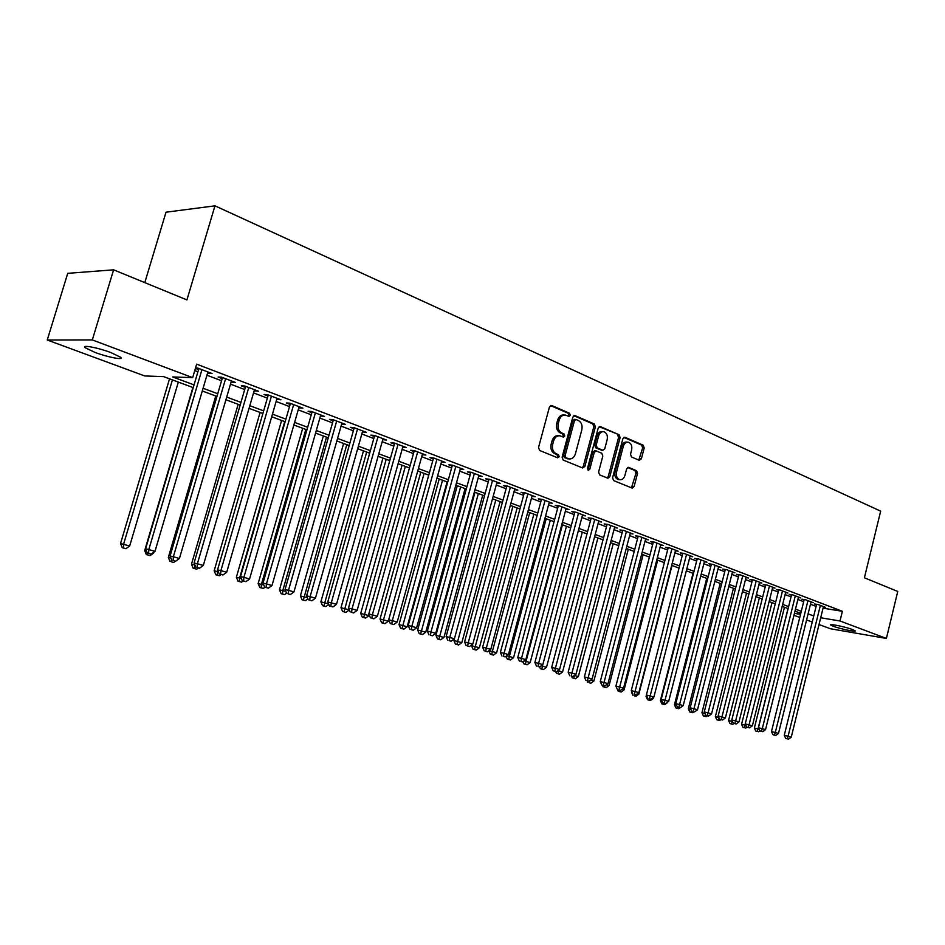 <?xml version="1.0" encoding="UTF-8"?>
<svg xmlns="http://www.w3.org/2000/svg" width="945" height="945" viewBox="0 0 945 945"><rect width="100%" height="100%" fill="white"/><g stroke="black" fill="none" stroke-linecap="round" stroke-linejoin="round"><path stroke-width="1.42" d="M570.308 415.316L569.563 413.248L551.75 405.523L549.447 407.023L538.532 447.517L539.63 450.47L557.621 457.793L559.216 456.707L558.46 454.675L556.156 453.73C553.014 451.958 551.856 448.84 552.695 444.351L553.593 440.996C554.833 437.287 556.959 435.55 559.983 435.81L563.385 437.11L564.767 435.976L564.023 433.932L561.732 432.964C558.589 431.156 557.444 428.026 558.282 423.549L559.18 420.206C560.397 416.544 562.488 414.831 565.464 415.079L568.949 416.426L570.308 415.316M568.193 416.131L568.76 415.233L568.016 413.178L550.51 405.582M557.03 457.557L557.668 456.589L556.924 454.545L554.609 453.6L556.156 453.73M562.618 436.814L563.232 435.881L562.476 433.826L560.184 432.857L561.732 432.964M833.277 626.263L830.738 625.023C828.93 623.44 845.834 626.948 852.626 629.571L855.095 630.787C856.796 632.359 840.058 628.862 833.277 626.263M95.043 352.426L85.227 347.748C80.986 344.452 97.89 347.618 110.978 352.615L120.582 357.234C124.634 360.482 108.002 357.328 95.043 352.426M639.281 460.298L641.371 458.809L644.195 448.024L643.226 445.225L624.999 437.311L622.861 438.787L612.584 477.757L613.589 480.568L632.217 488.128L634.095 486.545L637.532 473.469L636.552 470.681L628.508 467.35L626.63 468.933L624.917 475.453C623.924 478.489 622.235 479.906 619.849 479.694C616.967 478.619 615.868 476.056 616.542 471.992L623.298 446.371C624.279 443.394 625.933 441.988 628.271 442.177C631.177 443.252 632.299 445.839 631.626 449.938L630.516 454.191L631.496 456.99L639.281 460.298M193.241 387.627L163.627 376.63L144.762 375.956L47.25 340.011L67.733 273.329L113.613 269.833L186.933 299.908L214.964 205.833L880.669 511.139L864.403 577.785L897.75 591.452L886.398 638.442L830.501 628.768L819.02 624.539M113.613 269.833L92.315 339.928L192.662 377.646L172.687 376.949L194.044 384.91M823.048 608.178L842.373 611.297L196.654 364.156L192.662 377.646M842.373 611.297L839.999 620.995L886.398 638.442M595.374 426.892L594.346 424.01L575.068 415.646L572.824 417.147L562.11 457.156L563.185 460.061L582.64 467.976L584.861 466.44L595.374 426.892L593.814 426.809L592.787 423.915L573.863 415.705M600.382 426.632L619.117 434.759L620.121 437.606L609.82 476.634L607.895 478.229L599.614 474.886L598.587 472.039L602.815 456.092L601.788 453.246L596.153 450.907L594.228 452.501L589.798 469.181L588.428 470.315L587.53 468.259L598.197 428.12L600.382 426.632L599.496 426.573M207.581 373.015L212.058 373.535L197.741 368.077L195.509 368.018M231.135 381.969L235.506 382.477L221.496 377.138L218.106 377.02L222.205 378.579M254.181 390.746L258.457 391.218L244.755 385.997L241.318 385.855L245.334 387.379M276.743 399.333L280.937 399.782L267.506 394.667L264.045 394.502L267.978 396.002M298.833 407.744L302.943 408.169L289.796 403.161L286.3 402.972L290.139 404.436M320.461 415.977L324.489 416.391L311.614 411.477L308.082 411.264L311.85 412.693M341.653 424.033L345.598 424.435L332.983 419.627L329.427 419.391L333.124 420.797M362.419 431.936L366.282 432.314L353.926 427.601L350.335 427.341L353.95 428.723M382.76 439.685L386.552 440.039L374.444 435.421L370.83 435.149L374.374 436.495M402.7 447.28L406.421 447.611L394.549 443.087L390.911 442.792L394.396 444.115M422.261 454.71L425.9 455.041L414.264 450.6L410.603 450.281L414.016 451.58M441.433 461.987L445.012 462.318L433.59 457.971L429.916 457.628L433.259 458.904M460.25 469.122L463.747 469.464L452.549 465.2L448.851 464.834L452.123 466.086M478.69 476.115L482.115 476.469L471.142 472.276L467.421 471.909L470.634 473.126M496.798 482.978L500.153 483.344L489.38 479.233L485.647 478.843L488.801 480.048M514.553 489.723L517.848 490.089L507.276 486.049L503.52 485.647L506.614 486.829M531.988 496.338L535.213 496.704L524.829 492.747L521.073 492.333L524.109 493.479M549.104 502.834L552.258 503.201L542.076 499.314L538.296 498.889L541.284 500.023M565.901 509.213L569.008 509.579L558.991 505.764L555.211 505.327L558.141 506.437M582.392 515.474L585.439 515.852L575.611 512.107L571.819 511.647L574.69 512.733M598.598 521.628L601.587 522.006L591.936 518.321L588.133 517.848L590.956 518.923M614.51 527.664L617.439 528.042L607.966 524.428L604.15 523.943L606.926 525.007M630.15 533.606L633.02 533.984L623.712 530.428L619.885 529.932L622.613 530.972M645.506 539.441L648.329 539.819L639.174 536.335L635.347 535.827L638.029 536.843M660.602 545.17L663.378 545.548L654.377 542.123L650.55 541.603L653.184 542.607M675.439 550.817L678.167 551.195L669.32 547.816L665.481 547.297L668.068 548.277M690.027 556.357L692.709 556.735L684.015 553.416L680.164 552.884L682.703 553.853M704.368 561.803L707.002 562.18L698.449 558.92L694.599 558.377L697.103 559.322M718.472 567.165L721.047 567.532L712.648 564.33L708.797 563.775L711.254 564.708M732.34 572.434L734.879 572.8L726.611 569.658L722.748 569.091L725.169 570.012M745.971 577.608L748.475 577.986L740.337 574.891L736.486 574.312L738.86 575.221M759.39 582.711L761.847 583.089L753.85 580.041L749.987 579.45L752.326 580.348M772.597 587.731L775.006 588.097L767.139 585.097L763.276 584.518L765.58 585.392M785.578 592.669L787.953 593.035L780.216 590.082L776.353 589.491L778.621 590.353M798.371 597.523L800.698 597.89L793.079 594.984L789.217 594.381L791.449 595.232M810.952 602.308L813.243 602.674L805.742 599.815L801.88 599.201L804.077 600.04M194.753 370.594L197.918 371.798M206.931 375.212L221.567 380.764M230.497 384.154L244.696 389.541M253.555 392.907L267.352 398.14M276.117 401.471L289.524 406.563M298.218 409.858L311.248 414.796M319.859 418.068L332.522 422.876M341.062 426.112L353.371 430.79M361.829 433.991L373.795 438.539M382.193 441.717L393.829 446.135M402.145 449.288L413.449 453.588M421.706 456.718L432.704 460.888M440.878 463.995L451.58 468.058M459.695 471.13L470.102 475.087M478.146 478.135L488.27 481.974M496.243 484.998L506.095 488.742M514.009 491.743L523.601 495.381M531.444 498.358L540.776 501.901M548.561 504.854L557.644 508.304M565.358 511.233L574.206 514.588M581.86 517.494L590.471 520.754M598.067 523.636L606.442 526.826M613.978 529.684L622.141 532.779M629.618 535.614L637.556 538.626M644.986 541.45L652.723 544.379M660.082 547.179L667.619 550.037M674.931 552.813L682.255 555.589M689.519 558.341L696.654 561.058M703.86 563.787L710.817 566.433M717.964 569.138L724.744 571.713M731.832 574.406L738.435 576.911M745.475 579.58L751.913 582.025M758.894 584.671L765.166 587.058M772.1 589.692L778.207 592.007M785.094 594.618L791.036 596.874M797.887 599.473L803.675 601.67M810.467 604.245L816.114 606.383M195.402 368.373L198.58 369.578M823.331 607.021L825.587 607.387L818.205 604.564L814.354 603.949L816.515 604.776M214.964 205.833L166.013 212.2L144.798 282.626M47.25 340.011L92.315 339.928M812.239 622.034L806.581 619.955M799.765 617.439L793.954 615.289M800.781 613.317L794.981 611.167M788.118 608.615L782.153 606.406M775.243 603.831L769.135 601.563M762.166 598.976L755.894 596.638M748.877 594.039L742.427 591.641M735.375 589.018L728.749 586.561M721.637 583.915L714.845 581.399M707.675 578.73L700.706 576.143M693.476 573.461L686.318 570.792M679.042 568.099L671.682 565.358M664.359 562.641L656.799 559.83M649.416 557.089L641.667 554.207M634.213 551.443L626.251 548.49M618.751 545.702L610.576 542.654M603.016 539.855L594.606 536.725M586.987 533.901L578.364 530.688M570.674 527.842L561.814 524.546M554.065 521.664L544.958 518.285M537.15 515.391L527.794 511.906M519.927 508.989L510.312 505.41M502.374 502.468L492.499 498.795M484.502 495.818L474.343 492.05M466.275 489.049L455.833 485.175M447.694 482.151L436.968 478.17M424.104 473.386L383.481 619.849L388.265 621.243L428.746 475.111L417.725 471.023M409.457 467.952L398.105 463.735M389.765 460.628L378.094 456.293M369.684 453.175L357.671 448.71M349.189 445.556L336.845 440.972M328.281 437.795L315.571 433.07M306.936 429.857L293.86 425.002M285.142 421.765L271.688 416.769M262.899 413.497L249.055 408.358M240.172 405.062L225.914 399.77M216.96 396.439L202.289 390.982M794.426 613.364L800.521 614.392M820.685 617.758L839.999 620.995M203.08 388.277L217.752 393.746M226.705 397.089L240.951 402.393M249.823 405.7L263.655 410.862M272.455 414.146L285.898 419.155M294.616 422.403L307.668 427.282M316.315 430.495L329.002 435.232M337.566 438.421L349.91 443.028M358.391 446.182L370.381 450.659M378.791 453.801L390.462 458.148M398.802 461.255L410.142 465.483M418.411 468.566L429.443 472.677M437.641 475.737L448.367 479.729M456.494 482.765L466.924 486.651M474.992 489.664L485.139 493.444M493.136 496.432L503.012 500.106M510.95 503.071L520.553 506.65M528.42 509.579L537.776 513.076M545.572 515.982L554.68 519.372M562.417 522.266L571.288 525.562M578.954 528.432L587.589 531.645M595.196 534.48L603.595 537.611M611.155 540.434L619.329 543.481M626.83 546.281L634.792 549.246M642.234 552.022L649.983 554.904M657.366 557.656L664.914 560.48M672.238 563.208L679.597 565.949M686.861 568.666L694.02 571.335M701.237 574.017L708.218 576.615M715.377 579.297L722.169 581.825M729.28 584.471L735.895 586.939M742.959 589.574L749.397 591.972M756.402 594.594L762.686 596.933M769.643 599.52L775.75 601.8M782.661 604.375L788.614 606.595M795.477 609.159L801.277 611.32M808.093 613.86L813.739 615.963M208.68 373.429L208.999 372.365M232.092 382.347L232.399 381.284M255.008 391.065L255.315 390.025M277.452 399.605L277.747 398.577M299.423 407.968L299.719 406.941M320.946 416.154L321.229 415.15M342.031 424.187L342.314 423.183M362.679 432.042L362.963 431.05M382.926 439.756L383.209 438.763M402.783 447.304L403.054 446.335M564.401 415.02L563.917 414.997C560.94 414.749 558.849 416.461 557.633 420.112L559.18 420.206M560.184 432.857C557.054 431.062 555.896 427.931 556.735 423.454L557.633 420.112M558.979 435.739L558.436 435.704C555.412 435.444 553.286 437.169 552.057 440.878L553.593 440.996M554.609 453.6C551.467 451.84 550.309 448.71 551.148 444.233L552.057 440.878M582.191 467.799L583.301 466.298L593.814 426.809M576.06 419.521L574.489 420.572L565.098 455.655L565.842 457.687L569.079 458.916C572.091 459.187 574.206 457.463 575.434 453.754L581.801 429.88C582.64 425.474 581.518 422.356 578.446 420.56L576.06 419.521M574.501 419.438L572.942 420.49L574.489 420.572M568.429 458.868L564.307 457.557L563.551 455.525L572.942 420.49M599.201 426.703L619.117 434.759M607.174 477.957L608.261 476.481L618.562 437.5L617.557 434.665M595.87 450.883L594.594 450.789L592.669 452.383L588.239 469.051L589.798 469.181M587.778 469.878L588.239 469.051M607.186 439.59C607.871 435.421 606.714 432.786 603.701 431.688C601.303 431.499 599.614 432.904 598.634 435.917L596.201 445.06L597.228 447.93L602.863 450.269L604.776 448.686L607.186 439.59M602.922 431.641L602.142 431.593C599.756 431.404 598.055 432.81 597.075 435.822L598.634 435.917M601.587 450.174L595.681 447.812L594.653 444.941L597.075 435.822M627.539 442.13L626.7 442.071C624.361 441.882 622.708 443.276 621.739 446.264L623.298 446.371M618.928 479.611L618.29 479.552C615.419 478.477 614.321 475.914 614.994 471.85L621.739 446.264M631.473 487.856L635.961 473.327L634.993 470.551L627.669 467.491M638.808 460.097L642.635 447.906L641.667 445.119L623.842 437.393M169.533 378.815L120.535 543.54L129.689 545.962L178.333 382.087M172.427 379.89L123.594 544.19L123.488 547.97L122.259 547.698L125.921 548.679L123.488 547.97M129.689 545.962L125.921 548.679M122.259 547.698L120.535 543.54M198.887 368.515L145.589 548.868L148.814 549.553L201.935 369.672M148.648 553.416L151.129 554.136L148.648 553.416L148.814 549.553L154.992 551.36L207.9 371.952M145.589 548.868L147.361 553.144M151.129 554.136L154.992 551.36M192.898 387.497L144.691 550.569L146.451 550.947M153.043 552.766L154.035 552.057M147.644 554.963L150.031 555.648L147.644 554.963L147.715 553.238M153.763 552.967L150.031 555.648M146.404 554.691L144.691 550.569M215.767 395.99L168.328 557.444L170.927 558.011M171.293 561.803L173.632 562.488L171.293 561.803L171.423 559.204M175.416 561.2L173.632 562.488M170.041 561.531L168.328 557.444M238.164 404.318L191.481 564.189L194.883 564.945M194.741 564.626L194.457 568.512L193.182 568.228L196.749 569.173L194.457 568.512M198.45 567.945L196.749 569.173M193.182 568.228L191.481 564.189M260.111 412.469L214.161 570.78L218.342 571.772M217.728 570.308L217.137 575.08L215.85 574.784L219.382 575.729L217.137 575.08M221.047 574.525L219.382 575.729M215.85 574.784L214.161 570.78M222.512 377.516L170.088 556.014L173.36 556.723L225.607 378.697M173.171 560.539L175.593 561.236L173.171 560.539L173.36 556.723L179.42 558.483L231.442 380.918M170.088 556.014L171.86 560.255M175.593 561.236L179.42 558.483M245.641 386.328L194.068 563.019L197.387 563.74L248.771 387.521M197.162 567.496L199.525 568.193L197.162 567.496L197.387 563.74L203.305 565.464L254.477 389.706M194.068 563.019L195.839 567.213M199.525 568.193L203.305 565.464M268.274 394.963L217.539 569.87L220.894 570.603L271.439 396.168M220.634 574.312L222.949 574.985L220.634 574.312L220.894 570.603L226.694 572.292L277.039 398.306M217.539 569.87L219.299 574.017M222.949 574.985L226.694 572.292M290.434 403.409L240.514 576.58L243.904 577.324L293.647 404.625M243.609 580.986L245.889 581.647L243.609 580.986L243.904 577.324L249.574 578.978L299.116 406.716M240.514 576.58L242.263 580.679M245.889 581.647L249.574 578.978M281.622 420.454L236.368 577.253L241.318 578.458M284.717 421.612L239.628 577.974L239.357 581.506L238.057 581.21L241.554 582.144L239.357 581.506M243.196 580.962L241.554 582.144M238.057 581.21L236.368 577.253M312.145 411.677L263.005 583.136L266.431 583.904L315.382 412.918M266.112 587.518L268.333 588.168L266.112 587.518L266.431 583.904L271.995 585.522L320.745 414.961M263.005 583.136L264.742 587.211M268.333 588.168L271.995 585.522M302.695 428.286L258.139 583.585L263.809 585.014M305.826 429.443L261.434 584.317L261.127 587.814L259.804 587.518L263.277 588.428L261.127 587.814M264.907 587.258L263.277 588.428M259.804 587.518L258.139 583.585M333.408 419.781L285.036 589.574L288.497 590.341L336.68 421.033M288.142 593.909L290.316 594.547L288.142 593.909L288.497 590.341L293.942 591.936L341.936 423.041M285.036 589.574L286.76 593.602M290.316 594.547L293.942 591.936M323.355 435.964L279.472 589.798L285.827 591.416M326.509 437.133L282.791 590.53L282.46 593.992L281.137 593.684L284.575 594.594L282.46 593.992M286.571 593.153L284.575 594.594M281.137 593.684L279.472 589.798M354.233 427.731L306.617 595.87L310.102 596.649L357.541 428.983M309.724 600.181L311.862 600.796L309.724 600.181L310.102 596.649L315.429 598.209L362.691 430.944M306.617 595.87L308.33 599.862M311.862 600.796L315.429 598.209M343.602 443.488L300.38 595.882L307.397 597.701M346.791 444.67L303.369 600.04L302.034 599.732L305.436 600.642L303.369 600.04M307.905 598.858L305.436 600.642M302.034 599.732L300.38 595.882M374.657 435.503L327.75 602.036L331.27 602.827L377.988 436.779M330.868 606.312L332.959 606.926L330.868 606.312L331.27 602.827L336.491 604.363L383.032 438.704M327.75 602.036L329.462 605.993M332.959 606.926L336.491 604.363M363.471 450.859L320.875 601.847L328.541 603.855M366.684 452.064L323.875 605.969L322.517 605.662L325.907 606.56L323.875 605.969M328.801 604.457L325.907 606.56M322.517 605.662L320.875 601.847M394.667 443.134L348.469 608.084L352.012 608.887L398.034 444.422M351.587 612.325L353.631 612.927L351.587 612.325L352.012 608.887L357.139 610.387L402.972 446.3M348.469 608.084L350.17 612.006M353.631 612.927L357.139 610.387M382.949 458.101L340.98 607.694L349.248 609.891M386.198 459.305L343.98 611.793L342.61 611.474L345.964 612.372L343.98 611.793M349.284 609.962L345.964 612.372M342.61 611.474L340.98 607.694M414.288 450.611L368.774 614.014L372.342 614.829L417.678 451.899M371.893 618.219L373.901 618.81L371.893 618.219L372.342 614.829L377.362 616.294L422.521 453.754M368.774 614.014L370.464 617.888M373.901 618.81L377.362 616.294M402.062 465.2L360.695 613.435L368.999 615.632L369.188 614.959M405.334 466.417L363.695 617.498L362.325 617.179L365.644 618.065L363.695 617.498M368.999 615.632L365.644 618.065M362.325 617.179L360.695 613.435M433.519 457.959L388.678 619.826L392.281 620.652L436.933 459.246M391.797 623.995L393.77 624.574L391.797 623.995L392.281 620.652L397.195 622.082L441.693 461.054M388.678 619.826L390.356 623.665M393.77 624.574L397.195 622.082M420.808 472.169L380.032 619.058L383.481 619.849L383.032 623.098L381.65 622.779L384.946 623.653L383.032 623.098M388.265 621.243L384.946 623.653M381.65 622.779L380.032 619.058M452.371 465.176L408.205 625.531L411.819 626.358L455.821 466.44M411.311 629.665L413.248 630.232L411.311 629.665L411.819 626.358L416.639 627.764L460.487 468.224M408.205 625.531L409.87 629.335M413.248 630.232L416.639 627.764M470.882 472.252L427.341 631.118L430.979 631.945L474.355 473.504M430.459 635.229L432.349 635.772L430.459 635.229L430.979 631.945L435.716 633.327L478.926 475.252M427.341 631.118L429.006 634.886M432.349 635.772L435.716 633.327M489.026 479.198L446.123 636.599L449.773 637.438L492.534 480.438M449.229 640.675L451.096 641.218L449.229 640.675L449.773 637.438L454.415 638.796L497.023 482.151M446.123 636.599L447.776 640.332M451.096 641.218L454.415 638.796M439.212 478.997L399.014 624.586L407.177 626.748L447.079 481.926M442.532 480.237L402.015 628.59L400.621 628.271L403.893 629.134L402.015 628.59M407.177 626.748L403.893 629.134M400.621 628.271L399.014 624.586M457.274 485.706L417.631 630.008L425.734 632.158L465.082 488.612M460.605 486.947L420.631 633.977L419.237 633.658L422.474 634.52L420.631 633.977M425.734 632.158L422.474 634.52M419.237 633.658L417.631 630.008M475.004 492.298L435.917 635.323L443.937 637.45L482.741 495.168M478.359 493.538L438.905 639.269L437.511 638.938L440.713 639.8L438.905 639.269M443.937 637.45L440.713 639.8M437.511 638.938L435.917 635.323M506.839 486.002L464.55 641.974L468.212 642.824L510.371 487.23M467.657 646.026L469.476 646.545L467.657 646.026L468.212 642.824L472.772 644.159L514.777 488.919M464.55 641.974L466.18 645.671M469.476 646.545L472.772 644.159M454.309 638.879L453.848 640.545L461.821 642.659L500.094 501.618M495.782 500.023L456.848 644.466L455.443 644.136L458.632 644.974L456.848 644.466M461.821 642.659L458.632 644.974M455.443 644.136L453.848 640.545M524.321 492.688L482.623 647.254L486.309 648.105L527.877 493.904M485.73 651.27L487.514 651.79L485.73 651.27L486.309 648.105L490.774 649.416L532.2 495.558M482.623 647.254L484.253 650.916M487.514 651.79L490.774 649.416M471.661 644.962L471.472 645.671L479.375 647.774L517.128 507.949M512.899 506.378L474.461 649.569L473.043 649.227L476.209 650.066L474.461 649.569M479.375 647.774L476.209 650.066M473.043 649.227L471.472 645.671M541.485 499.255L500.366 652.428L504.063 653.29L545.052 500.46M503.472 656.421L505.221 656.929L503.472 656.421L504.063 653.29L508.457 654.578L549.305 502.078M500.366 652.428L501.984 656.066M505.221 656.929L508.457 654.578M529.708 512.615L492.333 651.542L496.609 652.782L533.866 514.163M488.943 650.751L492.333 651.542L491.766 654.566L490.337 654.235L493.479 655.062L491.766 654.566M496.609 652.782L493.479 655.062M490.337 654.235L488.825 650.833M558.341 505.693L517.777 657.507L521.498 658.381L561.921 506.886M520.884 661.476L522.597 661.972L520.884 661.476L521.498 658.381L525.798 659.645L566.09 508.469M517.777 657.507L519.396 661.122M522.597 661.972L525.798 659.645M546.21 518.746L509.331 656.491L513.537 657.72L550.297 520.27M506.674 655.865L509.331 656.491L508.753 659.492L507.323 659.149L510.43 659.976L508.753 659.492M513.537 657.72L510.43 659.976M507.323 659.149L506.059 656.314M574.879 512.013L534.882 662.504L538.603 663.378L578.494 513.194M537.977 666.438L539.666 666.922L537.977 666.438L538.603 663.378L542.832 664.618L582.581 514.765M534.882 662.504L536.476 666.083M539.666 666.922L542.832 664.618M562.44 524.782L526.034 661.358L530.169 662.563L566.445 526.27M524.085 660.898L526.034 661.358L525.444 664.323L524.002 663.981L527.097 664.796L525.444 664.323M530.169 662.563L527.097 664.796M524.002 663.981L522.987 661.689M591.133 518.226L551.667 667.406L555.4 668.28L594.759 519.396M554.762 671.304L556.416 671.789L554.762 671.304L555.4 668.28L559.558 669.497L598.776 520.931M551.667 667.406L553.262 670.95M556.416 671.789L559.558 669.497M578.375 530.7L542.442 666.13L546.505 667.312L582.309 532.165M541.166 665.835L542.442 666.13L541.839 669.06L540.398 668.717L543.458 669.532L541.839 669.06M546.505 667.312L543.458 669.532M540.398 668.717L539.583 666.898M607.103 524.321L568.158 672.214L571.902 673.1L610.742 525.491M571.241 676.088L572.871 676.561L571.241 676.088L571.902 673.1L575.989 674.293L614.687 526.991M568.158 672.214L569.74 675.734M572.871 676.561L575.989 674.293M558.767 670.076L558.578 670.832L562.558 671.989L597.913 537.953M557.94 670.678L558.578 670.832L557.94 673.726L556.499 673.383L559.534 674.187L557.94 673.726M562.558 671.989L559.534 674.187M556.499 673.383L555.707 671.623M622.779 530.31L584.353 676.939L588.109 677.837L626.429 531.468M587.436 680.79L589.03 681.25L587.436 680.79L588.109 677.837L592.113 679.006L630.315 532.956M584.353 676.939L585.924 680.435M589.03 681.25L592.113 679.006M573.78 678.309L575.34 678.77L573.78 678.309L574.418 675.439L578.34 676.585L613.234 543.647M578.34 676.585L575.34 678.77M572.327 677.967L571.56 676.254M590.566 680.14L593.85 681.097L628.307 549.246M589.337 682.822L590.885 683.259L589.337 682.822L589.834 680.672M593.85 681.097L590.885 683.259M587.885 682.467L587.117 680.778M606.43 684.759L609.088 685.538L643.12 554.75M604.635 687.239L606.147 687.688L604.635 687.239L604.977 685.822M609.088 685.538L606.147 687.688M603.182 686.897L602.426 685.22M638.194 536.205L600.264 681.593L604.032 682.491L641.856 537.351M603.335 685.409L604.918 685.869L603.335 685.409L604.032 682.491L607.966 683.637L645.671 538.804M600.264 681.593L601.835 685.042M604.918 685.869L607.966 683.637M653.338 541.981L615.892 686.153L619.672 687.05L657.011 543.127M618.963 689.944L620.511 690.393L618.963 689.944L619.672 687.05L623.546 688.184L660.768 544.556M615.892 686.153L618.219 691.244L621.172 692.024L618.219 691.244M620.511 690.393L623.546 688.184M668.221 547.675L631.26 690.641L635.04 691.539L671.907 548.809M634.331 694.398L635.843 694.847L634.331 694.398L635.04 691.539L638.844 692.65L675.592 550.214M631.26 690.641L632.807 694.032M635.843 694.847L638.844 692.65M622.011 689.295L624.078 689.897L657.696 560.161M624.078 689.897L621.172 692.024M619.672 691.598L620.003 690.275M682.857 553.262L646.356 695.047L650.148 695.957L686.554 554.384M649.416 698.78L650.916 699.217L649.416 698.78L650.148 695.957L653.893 697.044L690.181 555.766M646.356 695.047L647.904 698.414M650.916 699.217L653.893 697.044M631.685 691.575L632.051 692.378M637.332 693.76L638.82 694.197L672.025 565.488M634.461 695.874L635.926 696.3L634.461 695.874L634.792 694.587M638.82 694.197L635.926 696.3M633.008 695.52L631.508 692.248M697.245 558.755L661.205 699.383L664.996 700.292L700.954 559.877M664.264 703.092L662.74 702.726L665.729 703.517L664.264 703.092L664.996 700.292L668.67 701.367L704.509 561.236M661.205 699.383L662.74 702.726M665.729 703.517L668.67 701.367M646.404 695.142L646.061 696.489L647.136 696.749M652.393 698.142L653.314 698.414L653.621 697.245M649.014 700.091L647.549 699.737L650.455 700.505L649.014 700.091L649.333 698.827M653.314 698.414L650.455 700.505M647.549 699.737L646.061 696.489M711.396 564.153L675.793 703.635L679.597 704.557L715.105 565.275M678.841 707.321L677.329 706.954L680.294 707.746L678.841 707.321L679.597 704.557L683.211 705.608L718.613 566.61M675.793 703.635L677.329 706.954M680.294 707.746L683.211 705.608M693.028 573.284L660.378 700.647L661.961 701.036M663.319 704.226L661.854 703.871L664.737 704.639L663.319 704.226L663.65 702.986M667.572 702.56L664.737 704.639M661.854 703.871L660.378 700.647M725.311 569.469L690.145 707.829L693.949 708.75L729.032 570.579M693.193 711.49L691.669 711.124L694.61 711.904L693.193 711.49L693.949 708.75L697.505 709.778L732.47 571.89M690.145 707.829L691.669 711.124M694.61 711.904L697.505 709.778M706.718 578.375L674.458 704.746L676.537 705.253M677.388 708.301L675.923 707.947L678.782 708.703L677.388 708.301L677.73 707.073M680.152 707.71L678.782 708.703M675.923 707.947L674.458 704.746M720.196 583.384L688.303 708.785L690.878 709.4M691.244 712.317L689.779 711.951L692.614 712.707L691.244 712.317L691.61 710.983M693.937 711.739L692.614 712.707M689.779 711.951L688.303 708.785M733.45 588.31L701.946 712.743L704.97 713.487M704.864 716.263L703.399 715.897L706.21 716.653L704.864 716.263L705.395 714.396M707.51 715.696L706.21 716.653M703.399 715.897L701.946 712.743M739.002 574.69L704.261 711.951L708.065 712.873L742.723 575.8M707.297 715.589L705.773 715.211L708.691 715.991L707.297 715.589L708.065 712.873L711.561 713.888L746.113 577.088M704.261 711.951L705.773 715.211M708.691 715.991L711.561 713.888M752.456 579.828L718.141 716.003L721.956 716.924L756.189 580.927M721.165 719.606L719.641 719.239L722.547 720.007L721.165 719.606L721.956 716.924L725.394 717.928L759.52 582.203M718.141 716.003L719.641 719.239M722.547 720.007L725.394 717.928M765.71 584.884L731.796 719.984L735.612 720.905L769.443 585.983M734.82 723.575L733.296 723.197L736.167 723.964L734.82 723.575L735.612 720.905L738.99 721.897L772.715 587.235M731.796 719.984L733.296 723.197M736.167 723.964L738.99 721.897M746.503 593.153L715.353 716.653L718.838 717.503M718.271 720.137L716.806 719.783L719.606 720.527L718.271 720.137L718.968 717.763M720.87 719.594L719.606 720.527M716.806 719.783L715.353 716.653M778.739 589.857L745.227 723.905L749.042 724.839L782.484 590.944M748.239 727.473L746.715 727.095L749.574 727.851L748.239 727.473L749.042 724.839L752.374 725.807L785.708 592.184M745.227 723.905L746.715 727.095M749.574 727.851L752.374 725.807M759.355 597.925L728.56 720.492L732.481 721.46M732.316 721.094L731.477 723.964L730.001 723.598L731.477 723.964M734.041 723.421L732.777 724.342M730.001 723.598L728.56 720.492M791.567 594.759L758.445 727.768L762.272 728.689L795.312 595.834M761.457 731.3L759.934 730.934L762.769 731.69L761.457 731.3L762.272 728.689L765.533 729.646L798.49 597.051M758.445 727.768L759.934 730.934M762.769 731.69L765.533 729.646M772.006 602.626L741.565 724.283L745.912 725.37M745.44 724.354L744.459 727.721L742.994 727.355L744.459 727.721M746.999 727.178L745.747 728.087M742.994 727.355L741.565 724.283M804.195 599.567L771.463 731.56L775.278 732.493L807.94 600.654M774.451 735.08L772.927 734.702L775.75 735.458L774.451 735.08L775.278 732.493L778.491 733.438L811.07 601.847M771.463 731.56L772.927 734.702M775.75 735.458L778.491 733.438M784.456 607.257L754.358 728.004L759.13 729.221M788 608.568L758.032 728.902L757.252 731.418L755.787 731.064L757.252 731.418M759.863 730.804L758.528 731.784M755.787 731.064L754.358 728.004M816.622 604.316L784.255 735.304L788.083 736.238L820.366 605.391M787.256 738.789L785.72 738.423L788.52 739.167L787.256 738.789L788.083 736.238L791.248 737.159L823.449 606.56M784.255 735.304L785.72 738.423M788.52 739.167L791.248 737.159M568.016 413.178L569.563 413.248M556.924 454.545L558.46 454.675M562.476 433.826L564.023 433.932M556.735 423.454L558.282 423.549M551.148 444.233L552.695 444.351M550.758 405.476L551.75 405.523M583.301 466.298L584.861 466.44M574.123 415.587L575.068 415.646M592.787 423.915L594.346 424.01M563.551 455.525L565.098 455.655M564.307 457.557L565.842 457.687M566.705 458.549L568.252 458.668M618.562 437.5L620.121 437.606M608.261 476.481L609.82 476.634M592.669 452.383L594.228 452.501M594.653 444.941L596.201 445.06M595.681 447.812L597.228 447.93M601.044 450.068L602.603 450.186M614.994 471.85L616.542 471.992M628 467.362L628.756 467.421M634.993 470.551L636.552 470.681M635.961 473.327L637.532 473.469M632.536 486.391L634.095 486.545M624.161 437.252L624.999 437.311M641.667 445.119L643.226 445.225M642.635 447.906L644.195 448.024M639.8 458.679L641.371 458.809M85.227 347.748L85.629 346.425M574.3 419.379L575.623 419.45M567.543 458.786L569.079 458.916M601.315 450.151L602.863 450.269M618.29 479.552L619.849 479.694"/></g></svg>
